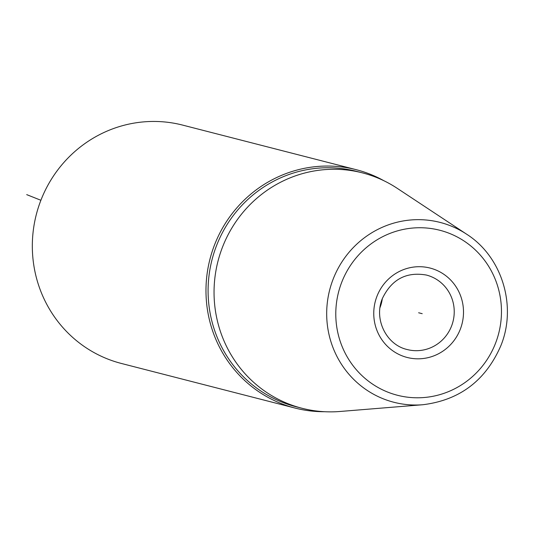 <?xml version="1.0" encoding="UTF-8"?>
<svg xmlns="http://www.w3.org/2000/svg" width="534" height="534" viewBox="0 0 534 534"><rect width="100%" height="100%" fill="white"/><g stroke="black" fill="none" stroke-linecap="round" stroke-linejoin="round"><path stroke-width="0.8" d="M466.643 234.212A92.849 90.126 104.4 0 0 333.209 278.975A92.849 90.126 -75.6 0 0 422.841 404.732C459.714 400.186 485.713 380.515 500.852 345.705C517.146 306.049 502.06 256.694 466.643 234.212L397.223 188.322A121.512 117.954 104.4 0 0 362.459 172.876A121.512 117.954 104.4 0 0 222.591 246.902A121.512 117.954 -75.6 0 0 301.997 408.263L296.036 406.734A121.512 117.954 -75.6 0 1 216.637 245.373A121.512 117.954 104.4 0 1 356.498 171.347L362.459 172.876M422.841 404.732L339.898 411.487A121.512 117.954 -75.6 0 1 301.997 408.263M383.886 180.726A123.054 119.449 104.4 0 0 356.265 169.699A123.054 119.449 104.4 0 0 214.628 244.659A123.054 119.449 104.4 0 0 295.035 408.063A123.054 119.449 104.4 0 0 324.552 411.714M356.265 169.699L182.615 125.096A123.054 119.449 104.4 0 0 40.978 200.056A123.054 119.449 104.4 0 0 121.385 363.46L295.035 408.063M382.297 298.706A38.455 37.327 -75.6 0 1 380.021 307.571M40.891 200.277L26.7 194.623M418.629 312.764L422.207 313.685M495.479 343.375A85.18 82.683 -75.6 0 1 387.697 392.089A85.18 82.683 -75.6 0 1 341.773 282.152A85.18 82.683 -75.6 0 1 449.555 233.438A85.18 82.683 -75.6 0 1 495.479 343.375M460.261 329.344A46.144 44.796 -75.6 0 1 401.875 355.737A46.144 44.796 -75.6 0 1 376.997 296.183A46.144 44.796 -75.6 0 1 435.384 269.79A46.144 44.796 -75.6 0 1 460.261 329.344M407.268 349.55A38.455 37.327 104.4 0 0 451.53 326.12A38.455 37.327 -75.6 0 0 426.406 275.057C406.301 271.552 391.622 279.369 382.371 298.513C373.613 319.192 386.376 344.924 407.268 349.55"/></g></svg>
